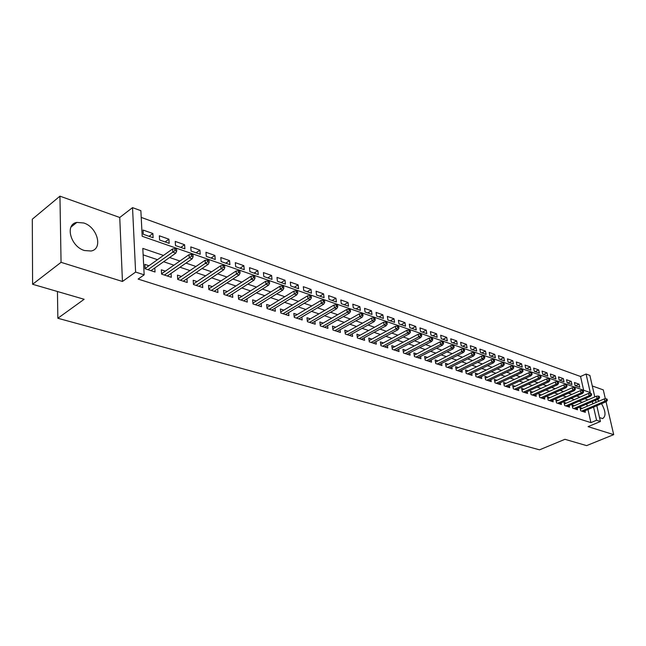 <?xml version="1.0" encoding="UTF-8"?>
<svg xmlns="http://www.w3.org/2000/svg" width="646" height="646" viewBox="0 0 646 646"><rect width="100%" height="100%" fill="white"/><g stroke="black" fill="none" stroke-linecap="round" stroke-linejoin="round"><path stroke-width="0.97" d="M599.528 417.615L602.621 418.576C606.126 416.29 605.77 411.332 601.531 403.685M83.73 222.983L76.834 222.418C64.6 224.283 70.592 246.699 84.465 250.519L91.038 251.011C103.271 249.041 97.441 227.061 83.73 222.983M583.645 390.249L580.552 376.497L586.067 374.01L589.879 375.415L594.796 396.919M605.375 398.857L603.291 389.893L592.293 385.969M596.807 405.712L600.417 421.499L588.062 426.643L613.7 434.637L586.616 445.619L564.935 439.304L539.547 449.834L57.849 318.26L84.15 299.284L32.607 284.272L32.3 219.204L59.949 196.166L61.055 262.333L122.449 281.47L135.612 272.079L132.527 207.632L140.868 210.693L142.185 236.275L590.274 392.558L586.067 374.01M122.449 281.47L119.744 217.484L59.949 196.166M119.744 217.484L132.527 207.632M580.552 376.497L141.208 217.403M613.7 434.637L606.053 401.755M32.607 284.272L61.055 262.333M582.264 408.369L579.979 407.61L580.681 410.783L585.373 412.318L585.018 410.743M574.367 405.769L572.057 405.002L572.752 408.199L577.524 409.758L577.169 408.159M566.348 403.128L563.998 402.353L564.693 405.575L569.546 407.158L569.191 405.526M558.184 400.439L555.81 399.656L556.497 402.902L561.431 404.509L561.075 402.854M549.883 397.71L547.477 396.919L548.163 400.181L553.186 401.82L552.823 400.132M541.445 394.932L539.006 394.125L539.685 397.419L544.788 399.083L544.433 397.363M532.853 392.098L530.382 391.29L531.06 394.601L536.253 396.297L535.889 394.545M524.116 389.223L521.613 388.399L522.283 391.742L527.564 393.462L527.201 391.678M515.217 386.3L512.682 385.46L513.344 388.827L518.722 390.58L518.358 388.763M506.165 383.32L503.597 382.472L504.251 385.864L509.726 387.648L509.363 385.791M496.952 380.284L494.343 379.428L494.989 382.844L500.569 384.661L500.206 382.763M487.568 377.191L484.928 376.327L485.566 379.775L491.243 381.625L490.879 379.686M478.016 374.05L475.335 373.17L475.965 376.642L481.746 378.524L481.383 376.553M468.277 370.844L465.564 369.956L466.186 373.453L472.081 375.374L471.709 373.356M458.369 367.582L455.608 366.678L456.229 370.206L462.229 372.161L461.858 370.101M448.267 364.263L445.474 363.343L446.079 366.896L452.192 368.89L451.829 366.783M437.98 360.872L435.138 359.935L435.735 363.528L441.969 365.555L441.598 363.399M427.49 357.416L424.608 356.471L425.197 360.088L431.544 362.156L431.181 359.951M416.791 353.903L413.868 352.934L414.449 356.584L420.926 358.691L420.562 356.439M405.89 350.31L402.926 349.333L403.492 353.007L410.097 355.163L409.734 352.853M394.779 346.652L391.759 345.658L392.324 349.365L399.05 351.561L398.687 349.195M383.433 342.921L380.373 341.912L380.922 345.65L387.786 347.887L387.43 345.465M371.87 339.11L368.761 338.092L369.294 341.855L376.295 344.14L375.94 341.653M360.064 335.226L356.907 334.184L357.424 337.987L364.578 340.321L364.215 337.769M348.016 331.261L344.811 330.203L345.319 334.039L352.611 336.421L352.256 333.796M335.718 327.215L332.456 326.141L332.956 330.009L340.402 332.44L340.046 329.743M323.161 323.081L319.851 321.991L320.327 325.891L327.934 328.37L327.587 325.608M310.338 318.858L306.971 317.751L307.431 321.692L315.208 324.219L314.86 321.377M297.249 314.545L293.817 313.423L294.261 317.396L302.199 319.98L301.86 317.057M283.86 310.145L280.38 308.998L280.808 313.003L288.915 315.652L288.584 312.64M270.19 305.639L266.645 304.476L267.056 308.522L275.341 311.227L275.018 308.118M256.212 301.044L252.602 299.857L252.99 303.935L261.469 306.697L261.145 303.499M241.919 296.336L238.245 295.125L238.616 299.251L247.281 302.078L246.974 298.775M227.303 291.524L223.564 290.296L223.912 294.455L232.778 297.346L232.479 293.938M212.348 286.606L208.545 285.354L208.868 289.553L217.936 292.509L217.654 288.988M197.054 281.567L193.178 280.291L193.477 284.531L202.755 287.559L202.481 283.917M181.397 276.415L177.448 275.115L177.723 279.395L187.219 282.488L186.96 278.725M165.368 271.142L161.339 269.81L161.597 274.138L171.319 277.304L171.077 273.403M149.073 236.315L152.876 233.513L143.065 230.049L143.283 234.28L153.11 237.728L152.876 233.513M165.118 241.935L168.929 239.19L159.344 235.798L159.586 239.997L169.187 243.364L168.929 239.19M180.791 247.426L184.603 244.729L175.244 241.418L175.51 245.577L184.893 248.863L184.603 244.729M196.109 252.796L199.929 250.147L190.78 246.909L191.071 251.036L200.236 254.249L199.929 250.147M211.08 258.045L214.908 255.445L205.961 252.279L206.284 256.365L215.239 259.506L214.908 255.445M225.729 263.18L229.556 260.621L220.803 257.528L221.142 261.573L229.903 264.642L229.556 260.621M240.046 268.195L243.873 265.684L235.322 262.656L235.677 266.669L244.245 269.673L243.873 265.684M254.056 273.105L257.883 270.634L249.518 267.678L249.897 271.651L258.279 274.59L257.883 270.634M267.767 277.909L271.595 275.479L263.406 272.588L263.802 276.528L272.006 279.403L271.595 275.479M281.188 282.617L285.015 280.219L276.997 277.392L277.417 281.293L285.443 284.111L285.015 280.219M294.318 287.22L298.145 284.862L290.296 282.092L290.732 285.96L298.589 288.714L298.145 284.862M307.181 291.726L311.009 289.408L303.321 286.695L303.773 290.53L311.469 293.227L311.009 289.408M319.778 296.143L323.598 293.865L316.072 291.201L316.54 295.012L324.074 297.653L323.598 293.865M332.125 300.471L335.936 298.226L328.564 295.618L329.048 299.389L336.429 301.981L335.936 298.226M344.213 304.71L348.024 302.498L340.797 299.946L341.298 303.685L348.525 306.22L348.024 302.498M356.067 308.861L359.87 306.68L352.789 304.177L353.297 307.892L360.387 310.379L359.87 306.68M367.679 312.93L371.482 310.791L364.538 308.336L365.063 312.018L372.007 314.449L371.482 310.791M379.073 316.92L382.86 314.812L376.061 312.406L376.594 316.055L383.401 318.446L382.86 314.812M390.241 320.836L394.02 318.753L387.35 316.395L387.899 320.02L394.577 322.354L394.02 318.753M401.19 324.68L404.969 322.629L398.429 320.311L398.986 323.904L405.535 326.198L404.969 322.629M411.938 328.443L415.701 326.424L409.289 324.155L409.855 327.716L416.274 329.961L415.701 326.424M422.476 332.141L426.239 330.146L419.94 327.918L420.522 331.455L426.82 333.659L426.239 330.146M432.82 335.767L436.575 333.796L430.397 331.616L430.987 335.121L437.172 337.285L436.575 333.796M442.978 339.32L446.725 337.382L440.661 335.242L441.25 338.714L447.323 340.846L446.725 337.382M452.943 342.816L456.682 340.902L450.73 338.803L451.336 342.251L457.287 344.342L456.682 340.902M462.73 346.248L466.46 344.358L460.614 342.291L461.228 345.715L467.074 347.766L466.46 344.358M472.347 349.615L476.062 347.758L470.32 345.723L470.942 349.123L476.683 351.133L476.062 347.758M481.787 352.926L485.493 351.085L479.849 349.098L480.479 352.466L486.123 354.444L485.493 351.085M491.057 356.172L494.755 354.363L489.216 352.401L489.846 355.752L495.393 357.69L494.755 354.363M500.165 359.37L503.856 357.577L498.413 355.655L499.051 358.974L504.494 360.888L503.856 357.577M509.121 362.503L512.795 360.743L507.449 358.853L508.095 362.148L513.449 364.021L512.795 360.743M517.914 365.588L521.58 363.843L516.324 361.986L516.978 365.256L522.234 367.106L521.58 363.843M526.563 368.616L530.221 366.896L525.053 365.071L525.715 368.317L530.883 370.134L530.221 366.896M535.066 371.595L538.707 369.9L533.628 368.107L534.299 371.329L539.378 373.105L538.707 369.9M543.423 374.527L547.057 372.847L542.067 371.087L542.737 374.284L547.727 376.037L547.057 372.847M551.644 377.409L555.261 375.754L550.352 374.018L551.03 377.191L555.94 378.911L555.261 375.754M559.727 380.244L563.336 378.604L558.507 376.901L559.186 380.05L564.015 381.746L563.336 378.604M567.681 383.03L571.274 381.415L566.526 379.735L567.212 382.868L571.96 384.531L571.274 381.415M575.101 385.63L579.777 387.269L579.082 384.176L574.415 382.521L575.101 385.63M163.454 255.428L142.806 248.403L144.163 274.833L138.139 279.08L590.92 422.629L587.973 409.483M587.238 406.229L586.746 404.033M582.401 402.288L579.155 401.198M574.407 399.599L571.048 398.477M566.276 396.87L562.811 395.707M557.999 394.092L554.421 392.897M549.585 391.274L545.894 390.031M541.017 388.399L537.214 387.115M532.304 385.468L528.38 384.152M523.438 382.497L519.384 381.132M514.41 379.468L510.227 378.063M505.212 376.384L500.9 374.93M495.853 373.243L491.404 371.741M486.325 370.037L481.73 368.495M476.619 366.783L471.871 365.192M466.727 363.464L461.833 361.817M456.649 360.08L451.594 358.385M446.378 356.632L441.161 354.88M435.905 353.12L430.527 351.311M425.238 349.534L419.682 347.669M414.352 345.885L408.619 343.963M403.249 342.162L397.338 340.176M391.928 338.359L385.824 336.308M380.373 334.483L374.074 332.367M368.583 330.526L362.075 328.338M356.552 326.488L349.833 324.227M344.27 322.362L337.325 320.036M331.721 318.155L324.558 315.749M318.906 313.851L311.509 311.372M305.816 309.458L298.177 306.89M292.444 304.969L284.547 302.32M278.773 300.382L270.617 297.644M264.795 295.69L256.365 292.864M250.503 290.894L241.79 287.971M235.887 285.984L226.883 282.964M220.932 280.97L211.622 277.845M205.622 275.834L195.996 272.604M189.956 270.569L180 267.234M173.919 265.191L163.616 261.735M157.487 259.676L143.137 254.855M148.951 265.732L144.849 264.384L145.075 268.752L155.032 271.998L154.806 267.945M57.446 291.507L57.849 318.26M600.417 421.499L596.573 420.263L593.577 407.085M590.92 422.629L596.573 420.263M144.163 274.833L135.612 272.079M595.555 400.237L596.056 402.442M588.005 399.858L584.767 398.76M580.027 397.145L576.684 396.006M571.912 394.383L568.456 393.212M563.659 391.573L560.09 390.362M555.261 388.722L551.579 387.463M546.718 385.815L542.915 384.523M538.021 382.852L534.097 381.52M529.171 379.84L525.125 378.467M520.159 376.78L515.984 375.358M510.986 373.654L506.674 372.193M501.643 370.481L497.194 368.963M492.131 367.243L487.536 365.676M482.433 363.94L477.701 362.333M472.557 360.581L467.672 358.926M462.496 357.165L457.457 355.445M452.24 353.669L447.032 351.9M441.791 350.116L436.413 348.291M431.132 346.49L425.585 344.601M420.255 342.792L414.53 340.846M409.168 339.021L403.265 337.01M397.863 335.169L391.759 333.094M386.316 331.245L380.018 329.105M374.543 327.239L368.034 325.027M362.519 323.145L355.801 320.868M350.245 318.971L343.309 316.613M337.705 314.707L330.542 312.268M324.898 310.355L317.501 307.835M311.816 305.897L304.169 303.297M298.444 301.351L290.547 298.67M284.773 296.7L276.617 293.93M270.803 291.952L262.373 289.077M256.51 287.09L247.798 284.119M241.895 282.116L232.883 279.048M226.932 277.021L217.621 273.856M211.622 271.813L201.996 268.542M195.948 266.483L185.991 263.1M179.895 261.024L169.599 257.52M592.834 403.823L592.334 401.618M575.497 385.767L579.082 384.176M599.302 401.045L597.138 399.551M175.042 250.495L176.705 251.068L176.592 249.308L174.929 248.726L175.042 250.495L172.805 252.118L175.801 253.143L150.954 270.666M147.966 269.689L172.805 252.118L172.595 248.936L145.059 268.502M174.929 248.726L172.595 248.936M175.801 253.143L176.705 251.068M191.499 256.196L193.122 256.761L192.993 255.017L191.377 254.451L191.499 256.196L189.278 257.794L192.201 258.804L167.314 275.995M164.399 275.051L189.278 257.794L189.052 254.653L161.573 273.783M191.377 254.451L189.052 254.653M192.201 258.804L193.122 256.761M207.56 261.767L209.151 262.316L209.013 260.588L207.423 260.039L207.56 261.767L205.355 263.342L208.214 264.327L183.286 281.212M180.444 280.283L205.355 263.342L205.113 260.225L177.698 278.943M207.423 260.039L205.113 260.225M208.214 264.327L209.151 262.316M223.241 267.202L224.792 267.743L224.647 266.031L223.096 265.49L223.241 267.202L221.053 268.76L223.839 269.721L198.895 286.299M196.118 285.395L221.053 268.76L220.795 265.676L193.437 283.99M223.096 265.49L220.795 265.676M223.839 269.721L224.792 267.743M238.56 272.515L240.07 273.04L239.916 271.344L238.406 270.819L238.56 272.515L236.388 274.049L239.109 274.986L214.149 291.273M211.428 290.385L236.388 274.049L236.113 270.989L208.82 288.923M238.406 270.819L236.113 270.989M239.109 274.986L240.07 273.04M253.515 277.699L254.992 278.216L254.831 276.536L253.353 276.02L253.515 277.699L251.367 279.217L254.023 280.13L229.055 296.134M226.399 295.262L251.367 279.217L251.076 276.189L223.855 293.752M253.353 276.02L251.076 276.189M254.023 280.13L254.992 278.216M268.138 282.77L269.576 283.271L269.406 281.608L267.961 281.107L268.138 282.77L265.999 284.264L268.599 285.161L243.623 300.883M241.023 300.035L265.999 284.264L265.692 281.268L238.544 298.476M267.961 281.107L265.692 281.268M268.599 285.161L269.576 283.271M282.423 287.72L283.828 288.213L283.651 286.566L282.245 286.073L282.423 287.72L280.299 289.198L282.843 290.078L257.875 305.526M255.331 304.702L280.299 289.198L279.984 286.226L252.909 303.095M282.245 286.073L279.984 286.226M282.843 290.078L283.828 288.213M296.385 292.565L297.766 293.042L297.58 291.411L296.199 290.934L296.385 292.565L294.285 294.019L296.772 294.883L271.813 310.072M269.325 309.264L294.285 294.019L293.954 291.08L266.959 307.617M296.199 290.934L293.954 291.08M296.772 294.883L297.766 293.042M310.048 297.305L311.396 297.774L311.202 296.151L309.854 295.682L310.048 297.305L307.956 298.743L310.387 299.574L285.443 314.521M283.013 313.722L307.956 298.743L307.609 295.82L280.703 312.05M309.854 295.682L307.609 295.82M310.387 299.574L311.396 297.774M323.404 301.932L324.728 302.393L324.526 300.786L323.202 300.325L323.404 301.932L321.337 303.354L323.711 304.177L298.791 318.866M296.409 318.09L321.337 303.354L320.973 300.463L294.148 316.387M323.202 300.325L320.973 300.463M323.711 304.177L324.728 302.393M336.477 306.47L337.769 306.915L337.559 305.324L336.267 304.872L336.477 306.47L334.418 307.867L336.744 308.667L311.848 323.129M309.515 322.37L334.418 307.867L334.047 305.001L307.31 320.634M336.267 304.872L334.047 305.001M336.744 308.667L337.769 306.915M349.268 310.904L350.528 311.34L350.318 309.765L349.05 309.321L349.268 310.904L347.225 312.284L349.502 313.068L324.631 327.296M322.354 326.553L347.225 312.284L346.845 309.442L320.19 324.793M349.05 309.321L346.845 309.442M349.502 313.068L350.528 311.34M361.784 315.24L363.02 315.668L362.802 314.109L361.566 313.681L361.784 315.24L359.757 316.613L361.986 317.38L337.155 331.382M334.919 330.647L359.757 316.613L359.37 313.795L332.803 328.862M361.566 313.681L359.37 313.795M361.986 317.38L363.02 315.668M374.042 319.495L375.253 319.915L375.027 318.365L373.816 317.937L374.042 319.495L372.031 320.844L374.212 321.595L349.413 335.379M347.225 334.66L372.031 320.844L371.628 318.05L345.158 332.86M373.816 317.937L371.628 318.05M374.212 321.595L375.253 319.915M386.042 323.654L387.229 324.066L386.994 322.532L385.807 322.12L386.042 323.654L384.047 324.986L386.187 325.729L361.429 339.295M359.289 338.593L384.047 324.986L383.635 322.225L357.262 336.776M385.807 322.12L383.635 322.225M386.187 325.729L387.229 324.066M397.799 327.732L398.962 328.136L398.719 326.61L397.565 326.206L397.799 327.732L395.82 329.048L397.912 329.775L373.202 343.131M371.103 342.445L395.82 329.048L395.4 326.303L369.116 340.612M397.565 326.206L395.4 326.303M397.912 329.775L398.962 328.136M409.314 331.721L410.452 332.117L410.21 330.607L409.071 330.211L409.314 331.721L407.351 333.029L409.402 333.732L384.741 346.894M382.682 346.224L407.351 333.029L406.923 330.308L380.736 344.366M409.071 330.211L406.923 330.308M409.402 333.732L410.452 332.117M420.594 335.637L421.717 336.025L421.467 334.523L420.352 334.135L420.594 335.637L418.648 336.921L420.659 337.616L396.046 350.584M394.028 349.922L418.648 336.921L418.212 334.232L392.122 348.057M420.352 334.135L418.212 334.232M420.659 337.616L421.717 336.025M431.657 339.473L432.747 339.853L432.505 338.367L431.407 337.987L431.657 339.473L429.719 340.749L431.69 341.427L407.133 354.202M405.155 353.556L429.719 340.749L429.275 338.068L403.29 351.674M431.407 337.987L429.275 338.068M431.69 341.427L432.747 339.853M442.502 343.228L443.568 343.599L443.317 342.13L442.244 341.758L442.502 343.228L440.58 344.488L442.51 345.158L418.01 357.747M416.072 357.109L440.58 344.488L440.128 341.839L414.231 355.219M442.244 341.758L440.128 341.839M442.51 345.158L443.568 343.599M453.129 346.918L454.178 347.282L453.92 345.82L452.87 345.457L453.129 346.918L451.223 348.162L453.112 348.816L428.678 361.219M426.772 360.597L451.223 348.162L450.763 345.529L424.971 358.7M452.87 345.457L450.763 345.529M453.112 348.816L454.178 347.282M463.553 350.528L464.587 350.891L464.321 349.438L463.295 349.082L463.553 350.528L461.664 351.763L463.521 352.401L439.143 364.635M437.269 364.021L461.664 351.763L461.196 349.155L435.501 362.123M463.295 349.082L461.196 349.155M463.521 352.401L464.587 350.891M473.776 354.073L474.786 354.428L474.527 352.991L473.51 352.635L473.776 354.073L471.895 355.292L473.72 355.922L449.406 367.978M447.573 367.38L471.895 355.292L471.427 352.708L445.837 365.475M473.51 352.635L471.427 352.708M473.72 355.922L474.786 354.428M483.806 357.553L484.799 357.9L484.532 356.471L483.539 356.124L483.806 357.553L481.94 358.756L483.733 359.378L459.484 371.264M457.683 370.675L481.94 358.756L481.464 356.196L455.979 368.761M483.539 356.124L481.464 356.196M483.733 359.378L484.799 357.9M493.649 360.969L494.626 361.3L494.352 359.887L493.382 359.547L493.649 360.969L491.8 362.156L493.552 362.761L469.367 374.486M467.599 373.913L491.8 362.156L491.315 359.612L465.928 371.991M493.382 359.547L491.315 359.612M493.552 362.761L494.626 361.3M503.307 364.312L504.268 364.643L503.993 363.246L503.032 362.915L503.307 364.312L501.466 365.499L503.194 366.088L479.074 377.652M477.346 377.086L501.466 365.499L500.981 362.971L475.698 375.165M503.032 362.915L500.981 362.971M503.194 366.088L504.268 364.643M512.787 367.598L513.723 367.929L513.449 366.532L512.512 366.209L512.787 367.598L510.962 368.769L512.649 369.35L488.61 380.76M486.906 380.211L510.962 368.769L510.469 366.266L485.291 378.281M512.512 366.209L510.469 366.266M512.649 369.35L513.723 367.929M522.097 370.828L523.018 371.151L522.735 369.77L521.815 369.447L522.097 370.828L520.28 371.983L521.944 372.556L497.969 383.813M496.298 383.272L520.28 371.983L519.78 369.504L494.707 381.342M521.815 369.447L519.78 369.504M521.944 372.556L523.018 371.151M531.23 373.994L532.134 374.309L531.86 372.944L530.955 372.629L531.23 373.994L529.429 375.14L531.06 375.706L507.167 386.817M505.519 386.276L529.429 375.14L528.929 372.677L503.961 384.346M530.955 372.629L528.929 372.677M531.06 375.706L532.134 374.309M540.209 377.111L541.098 377.417L540.815 376.061L539.927 375.746L540.209 377.111L538.417 378.241L540.024 378.798L516.194 389.756M514.579 389.231L538.417 378.241L537.908 375.794L513.045 387.301M539.927 375.746L537.908 375.794M540.024 378.798L541.098 377.417M549.019 380.163L549.891 380.47L549.609 379.121L548.737 378.814L549.019 380.163L547.243 381.285L548.817 381.826L525.069 392.655M523.486 392.138L547.243 381.285L546.734 378.863L521.968 390.208M548.737 378.814L546.734 378.863M548.817 381.826L549.891 380.47M557.684 383.167L558.54 383.466L558.249 382.125L557.393 381.826L557.684 383.167L555.915 384.281L557.466 384.814L533.79 395.497M532.231 394.989L555.915 384.281L555.399 381.867L530.746 393.059M557.393 381.826L555.399 381.867M557.466 384.814L558.54 383.466M566.187 386.114L567.035 386.413L566.744 385.081L565.896 384.79L566.187 386.114L564.434 387.22L565.953 387.745L542.357 398.291M540.823 397.791L564.434 387.22L563.918 384.83L539.362 395.861M565.896 384.79L563.918 384.83M565.953 387.745L567.035 386.413M574.552 389.013L575.376 389.304L575.085 387.988L574.254 387.697L574.552 389.013L572.808 390.103L574.302 390.62L550.78 401.037M549.278 400.544L572.808 390.103L572.283 387.729L547.84 398.622M574.254 387.697L572.283 387.729M574.302 390.62L575.376 389.304M582.765 391.864L583.58 392.146L583.29 390.838L582.474 390.555L582.765 391.864L581.037 392.946L582.506 393.454L559.065 403.734M557.587 403.257L581.037 392.946L580.512 390.588L556.166 401.327M582.474 390.555L580.512 390.588M582.506 393.454L583.58 392.146M590.84 394.666L591.639 394.94L591.348 393.648L590.549 393.366L590.84 394.666L589.128 395.732L590.565 396.232L567.204 406.391M565.751 405.914L589.128 395.732L588.595 393.398L564.354 403.992M590.549 393.366L588.595 393.398M590.565 396.232L591.639 394.94M598.785 397.419L599.569 397.694L599.27 396.402L598.487 396.127L598.785 397.419L597.074 398.477L598.495 398.97L575.215 409.007M573.785 408.538L597.074 398.477L596.549 396.16L572.404 406.617M598.487 396.127L596.549 396.16M598.495 398.97L599.569 397.694M606.586 400.124L607.361 400.391L607.062 399.115L606.287 398.848L606.586 400.124L604.898 401.174L606.287 401.659L583.088 411.575M581.683 411.114L604.898 401.174L604.357 398.873L580.326 409.201M606.287 398.848L604.357 398.873M606.287 401.659L607.361 400.391M76.834 222.418L70.971 227.093"/></g></svg>
